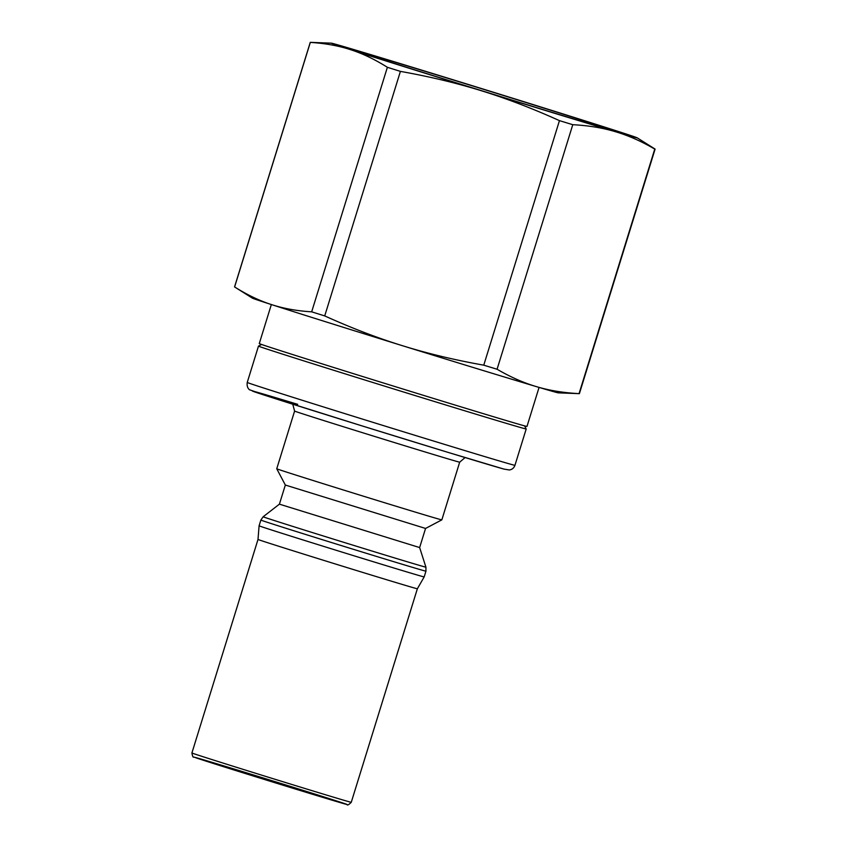 <?xml version="1.0" encoding="UTF-8"?>
<svg xmlns="http://www.w3.org/2000/svg" width="847" height="847" viewBox="0 0 847 847"><rect width="100%" height="100%" fill="white"/><g stroke="black" fill="none" stroke-linecap="round" stroke-linejoin="round"><path stroke-width="1.27" d="M351.261 802.3L417.359 588.771A83.408 0.561 -162.8 0 1 337.519 564.642A83.408 0.561 -162.8 0 1 258.007 539.444L191.909 752.972A83.408 0.561 -162.8 0 0 271.421 778.171A83.408 0.561 -162.8 0 0 351.261 802.3C348.742 804.819 347.312 805.561 346.984 804.512L193.698 757.006C193.127 757.716 192.523 756.371 191.909 752.972M417.359 588.771L424.178 576.913A86.405 0.582 -162.8 0 1 341.457 551.916A86.405 0.582 -162.8 0 1 259.087 525.807L258.007 539.444M285.323 485.035L425.554 528.443L419.636 547.564L279.415 504.156L263.152 516.776A85.198 0.572 -162.8 0 0 344.369 542.514A85.198 0.572 -162.8 0 0 425.925 567.162L425.946 571.174A86.405 0.582 -162.8 0 1 343.236 546.177A86.405 0.582 -162.8 0 1 260.865 520.069L259.087 525.807M425.554 528.454L441.827 519.867A86.405 0.582 -162.8 0 1 441.827 519.867A86.405 0.582 -162.8 0 1 359.117 494.87A86.405 0.582 -162.8 0 1 276.747 468.762L285.333 485.045L279.404 504.156M524.547 425.872L526.188 428.974A140.126 0.942 -162.8 0 1 526.199 428.984A140.126 0.942 -162.8 0 1 392.066 388.445A140.126 0.942 -162.8 0 1 258.483 346.116A140.126 0.942 -162.8 0 1 258.483 346.105L247.239 382.442A140.126 0.942 -162.8 0 0 380.811 424.781A140.126 0.942 -162.8 0 0 514.944 465.321C513.981 467.978 512.128 469.524 509.375 469.969L503.912 469.079L448.148 452.414L361.33 425.67L274.862 398.524L249.674 389.821C250.363 390.276 246.35 388.551 247.239 382.442M539.063 387.418L526.982 426.433A140.126 0.942 -162.8 0 1 457.973 405.935A140.126 0.942 -162.8 0 1 259.277 343.564L271.347 304.539M271.527 304.602A160.136 1.069 -162.8 0 1 252.427 298.165L234.598 286.942A180.485 1.207 -162.8 0 1 234.555 286.9L310.256 42.361A180.485 1.207 -162.8 0 1 310.32 42.35L331.357 43.165A160.136 1.069 -162.8 0 1 353.188 49.37A160.136 1.069 -162.8 0 1 487.014 90.248A160.136 1.069 -162.8 0 1 618.109 131.401A160.136 1.069 -162.8 0 1 637.219 137.839A160.136 1.069 -162.8 0 1 615.377 131.687A160.136 1.069 -162.8 0 1 481.551 90.798C506.453 98.485 532.424 108.427 559.454 120.634L483.764 365.173C454.553 359.975 427.513 353.495 402.621 345.756A160.136 1.069 -162.8 0 1 271.527 304.602C259.457 300.738 247.155 294.851 234.608 286.953L310.309 42.414C325.015 43.313 338.398 45.717 350.457 49.645C362.527 53.509 374.829 59.385 387.375 67.294L311.675 311.834C296.969 310.934 283.586 308.53 271.527 304.602M637.219 137.839L655.049 149.061A180.485 1.207 -162.8 0 1 655.049 149.061A180.485 1.207 -162.8 0 1 655.091 149.104L579.39 393.643A180.485 1.207 -162.8 0 1 579.327 393.654L558.279 392.849A160.136 1.069 -162.8 0 1 536.458 386.645A160.136 1.069 -162.8 0 1 402.621 345.756C377.72 338.08 351.749 328.138 324.719 315.92L400.409 71.381C429.62 76.59 456.66 83.059 481.551 90.798A160.136 1.069 -162.8 0 1 350.457 49.645A160.136 1.069 -162.8 0 1 331.357 43.165M497.073 369.239L572.773 124.7C588.347 125.515 602.556 127.833 615.377 131.687C628.22 135.467 641.348 141.269 654.763 149.083L579.062 393.622C563.477 392.817 549.279 390.488 536.458 386.645C523.615 382.855 510.487 377.053 497.073 369.239A180.485 1.207 -162.8 0 1 483.764 365.173M572.773 124.7A180.485 1.207 -162.8 0 1 559.454 120.634M400.409 71.381A180.485 1.207 -162.8 0 1 387.375 67.294M324.719 315.92A180.485 1.207 -162.8 0 1 311.675 311.834M548.972 111.412A139.797 0.942 17.2 0 0 617.823 131.867A139.797 0.942 17.2 0 0 484.558 89.634A139.797 0.942 17.2 0 0 350.743 49.19A139.797 0.942 17.2 0 0 548.972 111.412M221.755 765.275A80.073 0.54 -162.8 0 1 346 804.068A80.073 0.54 -162.8 0 1 244.042 773.131A80.073 0.54 -162.8 0 1 221.755 765.275M441.838 519.867L459.688 462.176A86.405 0.582 -162.8 0 1 376.979 437.179A86.405 0.582 -162.8 0 1 294.597 411.081L276.747 468.762M504.357 469.196A133.445 0.9 -162.8 0 1 314.332 411.007A133.445 0.9 -162.8 0 1 297.721 404.337M425.946 571.174L424.178 576.913M260.865 520.069L263.152 516.776M419.636 547.564L425.925 567.162M459.688 462.176L465.088 457.56M292.766 404.21L294.597 411.081M526.199 428.984L514.944 465.321M261.596 344.475L258.483 346.105"/></g></svg>
